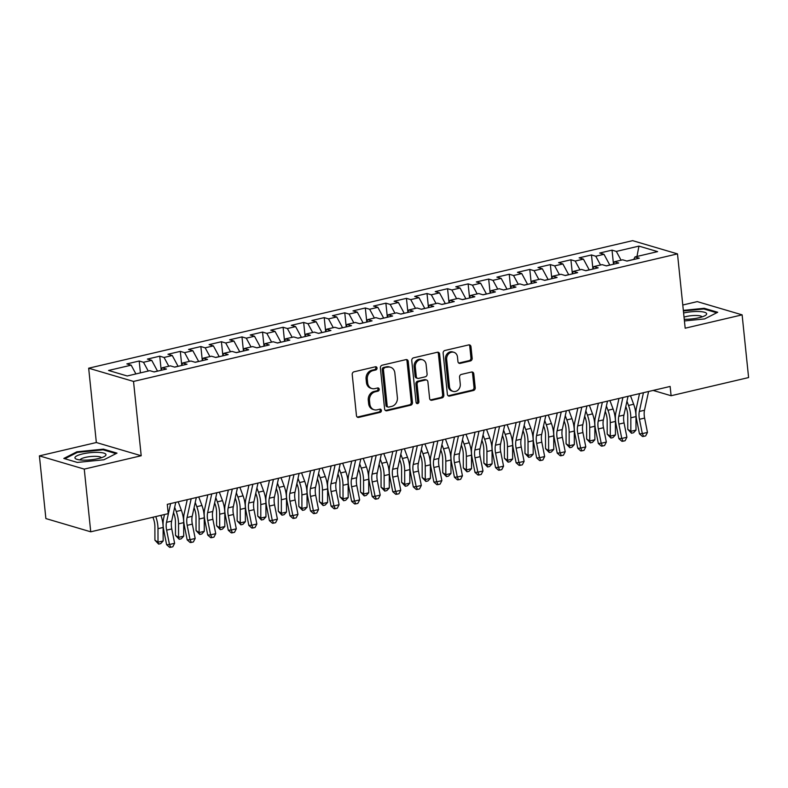 <?xml version="1.0" encoding="UTF-8"?>
<svg xmlns="http://www.w3.org/2000/svg" width="788" height="788" viewBox="0 0 788 788"><rect width="100%" height="100%" fill="white"/><g stroke="black" fill="none" stroke-linecap="round" stroke-linejoin="round"><path stroke-width="1.18" d="M377.028 368.035A1.645 1.399 106.4 0 0 375.452 366.775L354.009 371.798A2.354 2 106.4 0 0 352.226 374.556L356.462 415.591A2.354 2 106.4 0 0 358.717 417.394L380.161 412.37A1.645 1.399 106.4 0 0 379.826 409.179L377.058 409.829A7.535 6.402 106.4 0 1 374.172 409.76A7.535 6.402 106.4 0 1 369.848 404.047L369.493 400.629A7.535 6.402 106.4 0 1 375.196 391.813L377.964 391.163A1.645 1.399 106.4 0 0 377.639 387.972L374.861 388.622A7.535 6.402 106.4 0 1 371.975 388.553A7.535 6.402 106.4 0 1 367.651 382.84L367.297 379.422A7.535 6.402 106.4 0 1 373 370.616L375.777 369.966A1.645 1.399 106.4 0 0 377.028 368.035M371.975 388.553L370.764 388.198A7.535 6.402 106.4 0 1 366.44 382.485L366.085 379.067A7.535 6.402 106.4 0 1 371.788 370.261L374.566 369.611A1.645 1.399 106.4 0 0 375.423 366.784M357.25 417.079A2.354 2 106.4 0 0 357.506 417.039L378.949 412.006A1.645 1.399 106.4 0 0 379.806 409.179M374.172 409.76L372.96 409.396A7.535 6.402 106.4 0 1 368.636 403.683L368.282 400.265A7.535 6.402 106.4 0 1 373.985 391.459L376.753 390.809A1.645 1.399 106.4 0 0 377.61 387.982M470.387 360.973A2.354 2 106.4 0 0 472.17 358.225L470.978 346.71A2.354 2 106.4 0 0 468.722 344.908L444.915 350.483A2.354 2 106.4 0 0 443.132 353.241L447.377 394.276A2.354 2 106.4 0 0 449.623 396.078L473.44 390.493A2.354 2 106.4 0 0 475.223 387.745L473.785 373.837A2.354 2 106.4 0 0 471.529 372.034L461.344 374.418A2.354 2 106.4 0 0 459.562 377.176L460.271 384.071A6.294 5.349 106.4 0 1 453.09 391.37A6.294 5.349 106.4 0 1 449.475 386.603L446.678 359.584A6.294 5.349 106.4 0 1 453.858 352.275A6.294 5.349 106.4 0 1 457.483 357.053L457.946 361.554A2.354 2 106.4 0 0 460.202 363.366L470.387 360.973L469.175 360.618A2.354 2 106.4 0 0 470.958 357.86L469.766 346.356A2.354 2 106.4 0 0 468.988 344.858M670.135 386.445L167.283 504.34L168.238 513.638L90.738 531.811L84.257 469.106L141.2 455.75L133.527 381.431L677.493 253.884L685.176 328.202L742.119 314.855L748.6 377.56L671.1 395.734L670.135 386.445M408.223 361.426A2.354 2 106.4 0 0 405.968 359.614L382.16 365.199A2.354 2 106.4 0 0 380.377 367.957L384.613 408.982A2.354 2 106.4 0 0 386.869 410.794L410.676 405.209A2.354 2 106.4 0 0 412.459 402.461L408.223 361.426L407.012 361.071A2.354 2 106.4 0 0 406.234 359.574M413.533 357.841L437.35 352.256A2.354 2 106.4 0 1 439.606 354.068L443.841 395.103A2.354 2 106.4 0 1 442.058 397.851L431.873 400.245A2.354 2 106.4 0 1 429.618 398.433L427.894 381.796A2.354 2 106.4 0 0 425.638 379.983L418.881 381.569A2.354 2 106.4 0 0 417.098 384.327L418.891 401.653A1.645 1.399 106.4 0 1 416.064 402.313L411.75 360.599A2.354 2 106.4 0 1 413.533 357.841M133.527 381.431L88.67 368.203L632.636 240.655L677.493 253.884M140.412 372.882L139.19 361.012L126.858 363.898L131.163 365.169L108.547 370.468L127.213 375.974L149.828 370.675L154.133 371.946L166.465 369.05L162.161 367.789L170.385 365.859L174.69 367.129L187.022 364.233L182.718 362.963L190.942 361.032L195.247 362.303L207.579 359.417L203.284 358.146L211.499 356.215L215.804 357.486L228.146 354.59L223.841 353.32L232.066 351.399L236.361 352.669L248.703 349.774L244.398 348.503L252.623 346.572L256.927 347.843L269.26 344.957L264.955 343.686L273.18 341.756L277.484 343.026L289.817 340.13L285.512 338.86L293.737 336.939L298.041 338.21L310.374 335.314L306.069 334.043L314.294 332.112L318.598 333.383L330.93 330.497L326.626 329.226L334.851 327.296L339.155 328.566L351.487 325.671L347.183 324.4L355.408 322.479L359.712 323.74L372.054 320.854L367.75 319.583L375.965 317.653L380.269 318.923L392.611 316.027L388.307 314.767L396.531 312.836L400.826 314.107L413.168 311.211L408.864 309.94L417.088 308.01L421.393 309.28L433.725 306.394L429.421 305.123L437.645 303.193L441.95 304.464L454.282 301.568L449.978 300.297L458.202 298.376L462.507 299.647L474.839 296.751L470.534 295.48L478.759 293.55L483.064 294.82L495.396 291.934L491.091 290.664L499.316 288.733L503.621 290.004L515.953 287.108L511.648 285.837L519.873 283.916L524.178 285.177L536.52 282.291L532.215 281.021L540.43 279.09L544.735 280.361L557.077 277.474L552.772 276.204L560.997 274.273L565.301 275.544L577.634 272.648L573.329 271.377L581.554 269.447L585.858 270.717L598.19 267.831L593.886 266.561L602.111 264.63L606.415 265.901L618.747 263.005L614.443 261.744L622.668 259.813L626.972 261.084L639.304 258.188L635 256.918L633.729 259.498M139.19 361.012L143.495 362.273L151.72 360.352L157.531 371.148M161.156 369.818L159.747 356.186L147.415 359.082L151.72 360.352M159.747 356.186L164.052 357.456L172.276 355.526L178.088 366.331M181.713 365.002L180.304 351.369L167.972 354.255L172.276 355.526M180.304 351.369L184.609 352.64L192.833 350.709L198.655 361.505M202.27 360.175L200.861 346.543L188.529 349.439L192.833 350.709M200.861 346.543L205.166 347.813L213.39 345.893L219.212 356.688M222.827 355.358L221.418 341.726L209.086 344.622L213.39 345.893M221.418 341.726L225.723 342.997L233.947 341.066L239.769 351.872M243.393 350.542L241.985 336.909L229.643 339.795L233.947 341.066M241.985 336.909L246.28 338.18L254.504 336.249L260.326 347.045M263.95 345.715L262.542 332.083L250.2 334.979L254.504 336.249M262.542 332.083L266.846 333.354L275.061 331.423L280.883 342.228M284.507 340.899L283.099 327.266L270.757 330.162L275.061 331.423M283.099 327.266L287.403 328.537L295.628 326.606L301.44 337.412M305.064 336.082L303.656 322.45L291.324 325.336L295.628 326.606M303.656 322.45L307.96 323.71L316.185 321.79L321.996 332.585M325.621 331.255L324.213 317.623L311.881 320.519L316.185 321.79M324.213 317.623L328.517 318.894L336.742 316.963L342.553 327.769M346.178 326.439L344.77 312.806L332.438 315.692L336.742 316.963M344.77 312.806L349.074 314.077L357.299 312.146L363.12 322.942M366.735 321.622L365.327 307.98L352.994 310.876L357.299 312.146M365.327 307.98L369.631 309.251L377.856 307.33L383.677 318.125M387.292 316.796L385.884 303.163L373.551 306.059L377.856 307.33M385.884 303.163L390.188 304.434L398.413 302.503L404.234 313.309M407.859 311.979L406.45 298.347L394.108 301.233L398.413 302.503M406.45 298.347L410.745 299.617L418.97 297.687L424.791 308.482M428.416 307.153L427.007 293.52L414.665 296.416L418.97 297.687M427.007 293.52L431.312 294.791L439.527 292.87L445.348 303.666M448.973 302.336L447.564 288.704L435.232 291.599L439.527 292.87M447.564 288.704L451.869 289.974L460.094 288.044L465.905 298.849M469.53 297.519L468.121 283.887L455.789 286.773L460.094 288.044M468.121 283.887L472.426 285.157L480.65 283.227L486.462 294.022M490.087 292.693L488.678 279.06L476.346 281.956L480.65 283.227M488.678 279.06L492.983 280.331L501.207 278.4L507.019 289.206M510.644 287.876L509.235 274.244L496.903 277.14L501.207 278.4M509.235 274.244L513.54 275.514L521.764 273.584L527.586 284.389M531.201 283.059L529.792 269.427L517.46 272.313L521.764 273.584M529.792 269.427L534.097 270.688L542.321 268.767L548.143 279.563M551.758 278.233L550.349 264.601L538.017 267.496L542.321 268.767M550.349 264.601L554.654 265.871L562.878 263.941L568.7 274.746M572.324 273.416L570.916 259.784L558.574 262.67L562.878 263.941M570.916 259.784L575.21 261.055L583.435 259.124L589.257 269.92M592.881 268.6L591.473 254.957L579.131 257.853L583.435 259.124M591.473 254.957L595.777 256.228L603.992 254.307L609.813 265.103M613.438 263.773L612.03 250.141L599.698 253.037L603.992 254.307M612.03 250.141L616.334 251.411L638.95 246.112L657.616 251.618L635 256.918M614.443 261.744L613.172 264.315M633.769 259.4L626.815 261.035M616.334 251.411L621.082 260.178M638.95 246.112L636.97 256.455M593.886 266.561L592.606 269.141M609.804 265.024L606.258 265.851M595.777 256.228L600.525 265.004M573.329 271.377L572.049 273.958M589.247 269.841L585.701 270.678M575.21 261.055L579.968 269.821M552.772 276.204L551.492 278.775M568.69 274.667L565.144 275.495M554.654 265.871L559.411 274.648M532.215 281.021L530.935 283.601M548.133 279.484L544.587 280.321M534.097 270.688L538.854 279.464M511.648 285.837L510.378 288.418M527.576 284.301L524.03 285.138M513.54 275.514L518.297 284.281M491.091 290.664L489.821 293.234M507.019 289.127L503.463 289.954M492.983 280.331L497.74 289.107M470.534 295.48L469.264 298.061M486.452 293.944L482.906 294.781M472.426 285.157L477.173 293.924M449.978 300.297L448.707 302.878M465.895 298.77L462.349 299.598M451.869 289.974L456.616 298.741M429.421 305.123L428.14 307.704M445.338 303.587L441.792 304.414M431.312 294.791L436.059 303.567M408.864 309.94L407.583 312.521M424.781 308.404L421.235 309.241M410.745 299.617L415.503 308.384M388.307 314.767L387.026 317.337M404.224 313.23L400.678 314.057M390.188 304.434L394.946 313.2M367.75 319.583L366.469 322.164M383.667 318.047L380.121 318.874M369.631 309.251L374.389 318.027M347.183 324.4L345.912 326.981M363.11 322.863L359.564 323.701M349.074 314.077L353.832 322.844M326.626 329.226L325.355 331.797M342.553 327.69L338.998 328.517M328.517 318.894L333.275 327.67M306.069 334.043L304.798 336.624M321.987 332.506L318.441 333.344M307.96 323.71L312.708 332.487M285.512 338.86L284.241 341.44M301.43 337.323L297.884 338.16M287.403 328.537L292.151 337.303M264.955 343.686L263.675 346.257M280.873 342.15L277.327 342.977M266.846 333.354L271.594 342.13M244.398 348.503L243.118 351.084M260.316 346.966L256.77 347.804M246.28 338.18L251.037 346.947M223.841 353.32L222.561 355.9M239.759 351.793L236.213 352.62M225.723 342.997L230.48 351.763M203.284 358.146L202.004 360.727M219.202 356.609L215.656 357.437M205.166 347.813L209.923 356.59M182.718 362.963L181.447 365.543M198.645 361.426L195.099 362.263M184.609 352.64L189.366 361.406M162.161 367.789L160.89 370.36M178.088 366.253L174.532 367.08M164.052 357.456L168.799 366.223M157.521 371.069L153.975 371.897M143.495 362.273L148.243 371.049M653.124 390.434L671.1 395.734M742.119 314.855L697.262 301.617L682.782 305.015M141.2 455.75L96.343 442.521L39.4 455.868L84.257 469.106M39.4 455.868L45.881 518.573L90.738 531.811M96.343 442.521L88.67 368.203M131.163 365.169L135.91 373.936M103.484 449.14L76.899 451.8L63.808 458.449L77.323 462.428L103.918 459.768L116.998 453.13L103.484 449.14L103.573 449.938M684.427 320.943L704.62 318.923L717.71 312.275L704.196 308.295L683.334 310.383M385.391 410.479A2.354 2 106.4 0 0 385.657 410.44L409.464 404.855A2.354 2 106.4 0 0 411.247 402.097L407.012 361.071M384.711 367.868A1.645 1.399 106.4 0 0 383.461 369.799L387.184 405.82A1.645 1.399 106.4 0 0 388.76 407.081L391.685 406.391A7.535 6.402 106.4 0 0 397.388 397.585L394.847 372.97A7.535 6.402 106.4 0 0 390.523 367.257A7.535 6.402 106.4 0 0 387.637 367.188L383.5 367.513A1.645 1.399 106.4 0 0 382.249 369.444L383.461 369.799M388.129 407.071L386.918 406.706A1.645 1.399 106.4 0 1 385.972 405.456L382.249 369.444M390.523 367.257L389.311 366.893A7.535 6.402 106.4 0 0 386.425 366.824L387.637 367.188M383.5 367.513L386.425 366.824M430.396 399.93A2.354 2 106.4 0 0 430.662 399.88L440.847 397.497A2.354 2 106.4 0 0 442.629 394.739L438.394 353.714A2.354 2 106.4 0 0 437.606 352.216M426.544 380.013L425.333 379.649A2.354 2 106.4 0 0 424.427 379.629L417.67 381.215A2.354 2 106.4 0 0 415.887 383.973L417.679 401.289L418.891 401.653M416.458 403.21A1.645 1.399 106.4 0 0 417.679 401.289M426.111 364.529A6.294 5.349 106.4 0 0 422.496 359.752A6.294 5.349 106.4 0 0 415.315 367.06L416.3 376.575A2.354 2 106.4 0 0 418.556 378.378L425.313 376.792A2.354 2 106.4 0 0 427.096 374.044L426.111 364.529M422.496 359.752L421.284 359.397A6.294 5.349 106.4 0 0 414.104 366.696L415.315 367.06M417.65 378.358L416.438 378.004A2.354 2 106.4 0 1 415.089 376.221L414.104 366.696M458.724 363.051A2.354 2 106.4 0 0 458.98 363.002L469.175 360.618M453.858 352.275L452.647 351.921A6.294 5.349 106.4 0 0 445.466 359.229L446.678 359.584M453.09 391.37L451.879 391.015A6.294 5.349 106.4 0 1 448.264 386.238L445.466 359.229M448.155 395.763A2.354 2 106.4 0 0 448.411 395.724L472.229 390.139A2.354 2 106.4 0 0 474.012 387.381L472.573 373.482A2.354 2 106.4 0 0 471.795 371.985M76.978 452.588L76.899 451.8M704.285 309.093L704.196 308.295M152.902 517.233L153.355 518.445A11.997 5.693 76.8 0 1 154.891 526.689L154.921 540.204L158.014 542.183L157.984 528.669A17.986 8.54 -103.2 0 0 155.768 516.554M158.634 544.104L158.014 542.183L163.155 540.982L160.693 543.621L158.634 544.104L154.921 540.204M163.155 540.982L163.126 527.467A17.986 8.54 -103.2 0 0 160.91 515.352M175.754 502.36L171.646 521.124A11.997 5.693 -103.2 0 0 171.774 528.945L174.621 543.287L169.479 544.498L170.769 547.256L169.627 547.345L166.623 544.725L163.776 530.373A17.986 8.54 76.8 0 1 163.589 518.642L164.485 514.515M170.612 503.562L166.514 522.326A11.997 5.693 -103.2 0 0 166.632 530.147L169.479 544.498L166.623 544.725M174.621 543.287L172.828 546.774L170.769 547.256M173.518 512.564L173.912 513.628A11.997 5.693 76.8 0 1 175.448 521.863L175.488 535.377L178.571 537.367L178.541 523.853A17.986 8.54 -103.2 0 0 176.236 511.491L174.67 507.295M179.191 539.278L178.571 537.367L183.712 536.155L181.25 538.805L179.191 539.278L175.488 535.377M183.712 536.155L183.683 522.641A17.986 8.54 -103.2 0 0 181.378 510.289L178.206 501.779M194.075 507.748L194.478 508.812A11.997 5.693 76.8 0 1 196.015 517.046L196.045 530.56L199.128 532.54L199.098 519.026A17.986 8.54 -103.2 0 0 196.793 506.674L195.237 502.478M199.758 534.461L199.128 532.54L204.269 531.339L201.807 533.978L199.758 534.461L196.045 530.56M204.269 531.339L204.24 517.824A17.986 8.54 -103.2 0 0 201.935 505.463L198.763 496.962M196.311 497.533L192.203 516.307A11.997 5.693 -103.2 0 0 192.331 524.128L195.178 538.47L190.036 539.672L191.326 542.43L190.184 542.528L187.18 539.898L184.333 525.557A17.986 8.54 76.8 0 1 184.146 513.825L187.239 499.661M191.169 498.745L187.071 517.509A11.997 5.693 -103.2 0 0 187.189 525.33L190.036 539.672L187.18 539.898M195.178 538.47L193.385 541.947L191.326 542.43M216.867 492.717L212.77 511.481A11.997 5.693 -103.2 0 0 212.888 519.302L215.735 533.653L210.593 534.855L211.883 537.613L210.741 537.702L207.737 535.082L204.89 520.74A17.986 8.54 76.8 0 1 204.703 508.999L207.796 494.844M211.736 493.918L207.628 512.683A11.997 5.693 -103.2 0 0 207.746 520.513L210.593 534.855L207.737 535.082M215.735 533.653L213.942 537.13L211.883 537.613M98.086 452.371A15.593 3.576 -5.9 0 0 79.874 454.656A15.593 3.576 -5.9 0 0 76.446 459.168A15.593 3.576 -5.9 0 0 82.819 460.123A15.593 3.576 -5.9 0 0 104.765 456.242A15.593 3.576 -5.9 0 0 98.086 452.371M101.317 457.749A10.677 2.453 -5.9 0 0 95.959 456.341A10.677 2.453 -5.9 0 0 80.12 459.946M64.843 458.744L77.362 452.391L103.13 449.81L116.033 453.622M684.25 319.298A15.593 3.576 -5.9 0 0 705.477 315.387A15.593 3.576 -5.9 0 0 698.798 311.526A15.593 3.576 -5.9 0 0 683.6 313.003M702.029 316.904A10.677 2.453 -5.9 0 0 696.671 315.495A10.677 2.453 -5.9 0 0 684.023 317.121M683.393 311.004L703.842 308.965L716.745 312.767M214.641 502.931L215.035 503.985A11.997 5.693 76.8 0 1 216.572 512.23L216.602 525.744L219.694 527.724L219.655 514.209A17.986 8.54 -103.2 0 0 217.35 501.848L215.794 497.652M220.315 529.644L219.694 527.724L224.826 526.522L222.364 529.162L220.315 529.644L216.602 525.744M224.826 526.522L224.797 513.008A17.986 8.54 -103.2 0 0 222.492 500.646L219.33 492.145M235.198 498.105L235.592 499.168A11.997 5.693 76.8 0 1 237.129 507.403L237.158 520.917L240.251 522.897L240.222 509.393A17.986 8.54 -103.2 0 0 237.917 497.031L236.351 492.835M240.872 524.818L240.251 522.897L245.383 521.695L242.921 524.335L240.872 524.818L237.158 520.917M245.383 521.695L245.354 508.181A17.986 8.54 -103.2 0 0 243.049 495.819L239.887 487.319M237.424 487.9L233.327 506.664A11.997 5.693 -103.2 0 0 233.445 514.485L236.292 528.827L231.16 530.038L232.44 532.796L231.298 532.885L228.293 530.265L225.447 515.913A17.986 8.54 76.8 0 1 225.26 504.182L228.362 490.028M232.293 489.102L228.185 507.866A11.997 5.693 -103.2 0 0 228.303 515.687L231.16 530.038L228.293 530.265M236.292 528.827L234.499 532.314L232.44 532.796M257.991 483.074L253.884 501.838A11.997 5.693 -103.2 0 0 254.002 509.669L256.849 524.01L251.717 525.212L253.007 527.97L251.855 528.058L248.85 525.438L246.004 511.097A17.986 8.54 76.8 0 1 245.817 499.365L248.919 485.201M252.849 484.285L248.742 503.049A11.997 5.693 -103.2 0 0 248.87 510.87L251.717 525.212L248.85 525.438M256.849 524.01L255.056 527.487L253.007 527.97M255.755 493.288L256.149 494.352A11.997 5.693 76.8 0 1 257.686 502.586L257.715 516.101L260.808 518.08L260.779 504.566A17.986 8.54 -103.2 0 0 258.474 492.204L256.908 488.018M261.429 520.001L260.808 518.08L265.95 516.879L263.488 519.519L261.429 520.001L257.715 516.101M265.95 516.879L265.911 503.365A17.986 8.54 -103.2 0 0 263.606 491.003L260.444 482.502M278.548 478.257L274.441 497.021A11.997 5.693 -103.2 0 0 274.559 504.842L277.415 519.184L272.274 520.395L273.564 523.153L272.421 523.242L269.407 520.622L266.561 506.28A17.986 8.54 76.8 0 1 266.374 494.539L269.476 480.385M273.406 479.459L269.299 498.223A11.997 5.693 -103.2 0 0 269.427 506.054L272.274 520.395L269.407 520.622M277.415 519.184L275.613 522.671L273.564 523.153M276.312 488.461L276.706 489.525A11.997 5.693 76.8 0 1 278.243 497.77L278.272 511.284L281.365 513.264L281.336 499.75A17.986 8.54 -103.2 0 0 279.031 487.388L277.465 483.192M281.986 515.185L281.365 513.264L286.507 512.052L284.044 514.702L281.986 515.185L278.272 511.284M286.507 512.052L286.477 498.538A17.986 8.54 -103.2 0 0 284.173 486.186L281.001 477.686M299.105 473.44L294.998 492.204A11.997 5.693 -103.2 0 0 295.126 500.025L297.972 514.367L292.831 515.569L294.121 518.337L292.978 518.425L289.964 515.795L287.118 501.454A17.986 8.54 76.8 0 1 286.94 489.722L290.033 475.568M293.963 474.642L289.856 493.406A11.997 5.693 -103.2 0 0 289.984 501.227L292.831 515.569L289.964 515.795M297.972 514.367L296.18 517.854L294.121 518.337M296.869 483.645L297.263 484.709A11.997 5.693 76.8 0 1 298.8 492.943L298.829 506.457L301.922 508.437L301.893 494.923A17.986 8.54 -103.2 0 0 299.588 482.571L298.022 478.375M302.543 510.358L301.922 508.437L307.064 507.236L304.601 509.875L302.543 510.358L298.829 506.457M307.064 507.236L307.034 493.721A17.986 8.54 -103.2 0 0 304.729 481.36L301.558 472.859M319.662 468.614L315.555 487.378A11.997 5.693 -103.2 0 0 315.683 495.199L318.529 509.55L313.388 510.752L314.678 513.51L313.535 513.599L310.531 510.979L307.675 496.637A17.986 8.54 76.8 0 1 307.497 484.906L310.59 470.741M314.52 469.825L310.413 488.59A11.997 5.693 -103.2 0 0 310.541 496.41L313.388 510.752L310.531 510.979M318.529 509.55L316.737 513.027L314.678 513.51M317.426 478.828L317.82 479.882A11.997 5.693 76.8 0 1 319.357 488.127L319.396 501.641L322.479 503.621L322.45 490.106A17.986 8.54 -103.2 0 0 320.145 477.745L318.579 473.549M323.1 505.541L322.479 503.621L327.621 502.419L325.158 505.059L323.1 505.541L319.396 501.641M327.621 502.419L327.591 488.905A17.986 8.54 -103.2 0 0 325.286 476.543L322.115 468.042M340.219 463.797L336.112 482.561A11.997 5.693 -103.2 0 0 336.24 490.382L339.086 504.724L333.945 505.935L335.235 508.693L334.092 508.782L331.088 506.162L328.241 491.81A17.986 8.54 76.8 0 1 328.054 480.079L331.147 465.925M335.077 464.999L330.98 483.763A11.997 5.693 -103.2 0 0 331.098 491.584L333.945 505.935L331.088 506.162M339.086 504.724L337.294 508.211L335.235 508.693M337.983 474.002L338.377 475.065A11.997 5.693 76.8 0 1 339.914 483.31L339.953 496.814L343.036 498.804L343.007 485.29A17.986 8.54 -103.2 0 0 340.702 472.928L339.135 468.732M343.657 500.725L343.036 498.804L348.178 497.592L345.715 500.242L343.657 500.725L339.953 496.814M348.178 497.592L348.148 484.078A17.986 8.54 -103.2 0 0 345.843 471.726L342.672 463.216M360.776 458.98L356.668 477.745A11.997 5.693 -103.2 0 0 356.797 485.566L359.643 499.907L354.501 501.109L355.792 503.867L354.649 503.965L351.645 501.335L348.798 486.994A17.986 8.54 76.8 0 1 348.611 475.262L351.704 461.098M355.634 460.182L351.537 478.946A11.997 5.693 -103.2 0 0 351.655 486.767L354.501 501.109L351.645 501.335M359.643 499.907L357.851 503.394L355.792 503.867M358.54 469.185L358.944 470.249A11.997 5.693 76.8 0 1 360.48 478.483L360.51 491.998L363.593 493.978L363.564 480.463A17.986 8.54 -103.2 0 0 361.259 468.111L359.702 463.915M364.223 495.898L363.593 493.978L368.735 492.776L366.272 495.416L364.223 495.898L360.51 491.998M368.735 492.776L368.705 479.262A17.986 8.54 -103.2 0 0 366.4 466.9L363.229 458.399M381.333 454.154L377.235 472.918A11.997 5.693 -103.2 0 0 377.353 480.739L380.2 495.091L375.058 496.292L376.349 499.05L375.206 499.139L372.202 496.519L369.355 482.177A17.986 8.54 76.8 0 1 369.168 470.436L372.261 456.282M376.201 455.365L372.094 474.13A11.997 5.693 -103.2 0 0 372.212 481.951L375.058 496.292L372.202 496.519M380.2 495.091L378.407 498.568L376.349 499.05M379.107 464.368L379.501 465.422A11.997 5.693 76.8 0 1 381.037 473.667L381.067 487.181L384.16 489.161L384.12 475.647A17.986 8.54 -103.2 0 0 381.816 463.285L380.259 459.089M384.78 491.082L384.16 489.161L389.292 487.959L386.829 490.599L384.78 491.082L381.067 487.181M389.292 487.959L389.262 474.445A17.986 8.54 -103.2 0 0 386.957 462.083L383.795 453.583M401.89 449.337L397.792 468.102A11.997 5.693 -103.2 0 0 397.91 475.922L400.757 490.264L395.625 491.476L396.906 494.234L395.763 494.322L392.759 491.702L389.912 477.351A17.986 8.54 76.8 0 1 389.725 465.619L392.828 451.465M396.758 450.539L392.651 469.303A11.997 5.693 -103.2 0 0 392.769 477.124L395.625 491.476L392.759 491.702M400.757 490.264L398.964 493.751L396.906 494.234M399.664 459.542L400.058 460.606A11.997 5.693 76.8 0 1 401.594 468.84L401.624 482.354L404.717 484.344L404.687 470.83A17.986 8.54 -103.2 0 0 402.382 458.468L400.816 454.272M405.337 486.255L404.717 484.344L409.849 483.133L407.396 485.782L405.337 486.255L401.624 482.354M409.849 483.133L409.819 469.618A17.986 8.54 -103.2 0 0 407.514 457.267L404.352 448.756M422.457 444.511L418.349 463.275A11.997 5.693 -103.2 0 0 418.467 471.106L421.314 485.447L416.182 486.649L417.473 489.407L416.32 489.506L413.316 486.876L410.469 472.534A17.986 8.54 76.8 0 1 410.282 460.803L413.385 446.638M417.315 445.722L413.207 464.487A11.997 5.693 -103.2 0 0 413.336 472.308L416.182 486.649L413.316 486.876M421.314 485.447L419.521 488.924L417.473 489.407M420.221 454.725L420.615 455.789A11.997 5.693 76.8 0 1 422.151 464.024L422.181 477.538L425.274 479.518L425.244 466.004A17.986 8.54 -103.2 0 0 422.939 453.652L421.373 449.456M425.894 481.438L425.274 479.518L430.415 478.316L427.953 480.956L425.894 481.438L422.181 477.538M430.415 478.316L430.376 464.802A17.986 8.54 -103.2 0 0 428.071 452.44L424.909 443.94M443.014 439.694L438.906 458.458A11.997 5.693 -103.2 0 0 439.034 466.279L441.881 480.631L436.739 481.832L438.029 484.59L436.887 484.679L433.873 482.059L431.026 467.717A17.986 8.54 76.8 0 1 430.839 455.976L433.942 441.822M437.872 440.896L433.764 459.66A11.997 5.693 -103.2 0 0 433.892 467.491L436.739 481.832L433.873 482.059M441.881 480.631L440.078 484.108L438.029 484.59M440.778 449.909L441.172 450.963A11.997 5.693 76.8 0 1 442.708 459.207L442.738 472.721L445.831 474.701L445.801 461.187A17.986 8.54 -103.2 0 0 443.496 448.825L441.93 444.629M446.451 476.622L445.831 474.701L450.972 473.489L448.51 476.139L446.451 476.622L442.738 472.721M450.972 473.489L450.943 459.985A17.986 8.54 -103.2 0 0 448.638 447.623L445.466 439.123M463.571 434.877L459.463 453.642A11.997 5.693 -103.2 0 0 459.591 461.463L462.438 475.804L457.296 477.016L458.586 479.774L457.444 479.862L454.43 477.233L451.583 462.891A17.986 8.54 76.8 0 1 451.406 451.16L454.499 437.005M458.429 436.079L454.321 454.843A11.997 5.693 -103.2 0 0 454.449 462.664L457.296 477.016L454.43 477.233M462.438 475.804L460.645 479.291L458.586 479.774M461.335 445.082L461.729 446.146A11.997 5.693 76.8 0 1 463.265 454.38L463.295 467.895L466.388 469.875L466.358 456.37A17.986 8.54 -103.2 0 0 464.053 444.008L462.487 439.812M467.008 471.795L466.388 469.875L471.529 468.673L469.067 471.313L467.008 471.795L463.295 467.895M471.529 468.673L471.5 455.159A17.986 8.54 -103.2 0 0 469.195 442.797L466.023 434.296M484.127 430.051L480.02 448.815A11.997 5.693 -103.2 0 0 480.148 456.646L482.995 470.988L477.853 472.189L479.143 474.947L478.001 475.036L474.997 472.416L472.14 458.074A17.986 8.54 76.8 0 1 471.963 446.343L475.056 432.179M478.986 431.263L474.878 450.027A11.997 5.693 -103.2 0 0 475.006 457.848L477.853 472.189L474.997 472.416M482.995 470.988L481.202 474.465L479.143 474.947M481.892 440.265L482.286 441.319A11.997 5.693 76.8 0 1 483.822 449.564L483.862 463.078L486.945 465.058L486.915 451.544A17.986 8.54 -103.2 0 0 484.61 439.182L483.044 434.996M487.565 466.979L486.945 465.058L492.086 463.856L489.624 466.496L487.565 466.979L483.862 463.078M492.086 463.856L492.057 450.342A17.986 8.54 -103.2 0 0 489.752 437.98L486.58 429.48M504.684 425.234L500.577 443.999A11.997 5.693 -103.2 0 0 500.705 451.82L503.552 466.161L498.41 467.373L499.7 470.131L498.558 470.219L495.554 467.599L492.707 453.248A17.986 8.54 76.8 0 1 492.52 441.516L495.613 427.362M499.543 426.436L495.445 445.2A11.997 5.693 -103.2 0 0 495.563 453.031L498.41 467.373L495.554 467.599M503.552 466.161L501.759 469.648L499.7 470.131M502.449 435.439L502.842 436.503A11.997 5.693 76.8 0 1 504.379 444.747L504.418 458.261L507.502 460.241L507.472 446.727A17.986 8.54 -103.2 0 0 505.167 434.365L503.601 430.169M508.122 462.162L507.502 460.241L512.643 459.03L510.181 461.679L508.122 462.162L504.418 458.261M512.643 459.03L512.614 445.516A17.986 8.54 -103.2 0 0 510.309 433.164L507.137 424.663M525.241 420.418L521.134 439.182A11.997 5.693 -103.2 0 0 521.262 447.003L524.109 461.344L518.967 462.546L520.257 465.314L519.115 465.403L516.11 462.773L513.264 448.431A17.986 8.54 76.8 0 1 513.077 436.7L516.17 422.545M520.1 421.619L516.002 440.384A11.997 5.693 -103.2 0 0 516.12 448.205L518.967 462.546L516.11 462.773M524.109 461.344L522.316 464.831L520.257 465.314M523.005 430.622L523.409 431.686A11.997 5.693 76.8 0 1 524.946 439.921L524.975 453.435L528.058 455.415L528.029 441.901A17.986 8.54 -103.2 0 0 525.724 429.549L524.168 425.353M528.689 457.336L528.058 455.415L533.2 454.213L530.738 456.853L528.689 457.336L524.975 453.435M533.2 454.213L533.171 440.699A17.986 8.54 -103.2 0 0 530.866 428.337L527.694 419.837M545.798 415.591L541.701 434.355A11.997 5.693 -103.2 0 0 541.819 442.176L544.666 456.528L539.524 457.729L540.814 460.488L539.672 460.576L536.667 457.956L533.821 443.614A17.986 8.54 76.8 0 1 533.634 431.883L536.726 417.719M540.666 416.803L536.559 435.567A11.997 5.693 -103.2 0 0 536.677 443.388L539.524 457.729L536.667 457.956M544.666 456.528L542.873 460.005L540.814 460.488M543.572 425.806L543.966 426.86A11.997 5.693 76.8 0 1 545.503 435.104L545.532 448.618L548.625 450.598L548.586 437.084A17.986 8.54 -103.2 0 0 546.281 424.722L544.725 420.526M549.246 452.519L548.625 450.598L553.757 449.396L551.295 452.036L549.246 452.519L545.532 448.618M553.757 449.396L553.728 435.882A17.986 8.54 -103.2 0 0 551.423 423.52L548.261 415.02M566.355 410.775L562.258 429.539A11.997 5.693 -103.2 0 0 562.376 437.36L565.223 451.701L560.091 452.913L561.371 455.671L560.229 455.76L557.224 453.139L554.378 438.788A17.986 8.54 76.8 0 1 554.191 427.057L557.293 412.902M561.223 411.976L557.116 430.74A11.997 5.693 -103.2 0 0 557.234 438.561L560.091 452.913L557.224 453.139M565.223 451.701L563.43 455.188L561.371 455.671M564.129 420.979L564.523 422.043A11.997 5.693 76.8 0 1 566.06 430.278L566.089 443.792L569.182 445.781L569.153 432.267A17.986 8.54 -103.2 0 0 566.848 419.906L565.282 415.709M569.803 447.702L569.182 445.781L574.314 444.57L571.861 447.22L569.803 447.702L566.089 443.792M574.314 444.57L574.285 431.056A17.986 8.54 -103.2 0 0 571.98 418.704L568.818 410.193M586.922 405.958L582.815 424.722A11.997 5.693 -103.2 0 0 582.933 432.543L585.789 446.885L580.648 448.086L581.938 450.844L580.786 450.943L577.781 448.313L574.935 433.971A17.986 8.54 76.8 0 1 574.747 422.24L577.85 408.076M581.78 407.16L577.673 425.924A11.997 5.693 -103.2 0 0 577.801 433.745L580.648 448.086L577.781 448.313M585.789 446.885L583.987 450.362L581.938 450.844M584.686 416.163L585.08 417.226A11.997 5.693 76.8 0 1 586.617 425.461L586.646 438.975L589.739 440.955L589.71 427.441A17.986 8.54 -103.2 0 0 587.405 415.089L585.839 410.893M590.36 442.876L589.739 440.955L594.881 439.753L592.418 442.393L590.36 442.876L586.646 438.975M594.881 439.753L594.841 426.239A17.986 8.54 -103.2 0 0 592.537 413.877L589.375 405.377M607.479 401.131L603.372 419.896A11.997 5.693 -103.2 0 0 603.5 427.717L606.346 442.068L601.205 443.27L602.495 446.028L601.352 446.116L598.338 443.496L595.492 429.155A17.986 8.54 76.8 0 1 595.304 417.413L598.407 403.259M602.337 402.333L598.23 421.107A11.997 5.693 -103.2 0 0 598.358 428.928L601.205 443.27L598.338 443.496M606.346 442.068L604.544 445.545L602.495 446.028M605.243 411.346L605.637 412.4A11.997 5.693 76.8 0 1 607.174 420.644L607.203 434.158L610.296 436.138L610.267 422.624A17.986 8.54 -103.2 0 0 607.962 410.262L606.396 406.066M610.917 438.059L610.296 436.138L615.438 434.937L612.975 437.576L610.917 438.059L607.203 434.158M615.438 434.937L615.408 421.422A17.986 8.54 -103.2 0 0 613.103 409.061L609.932 400.56M628.036 396.315L623.929 415.079A11.997 5.693 -103.2 0 0 624.057 422.9L626.903 437.241L621.762 438.453L623.052 441.211L621.909 441.3L618.895 438.68L616.049 424.328A17.986 8.54 76.8 0 1 615.871 412.597L618.964 398.442M622.894 397.516L618.787 416.281A11.997 5.693 -103.2 0 0 618.915 424.102L621.762 438.453L618.895 438.68M626.903 437.241L625.111 440.728L623.052 441.211M625.8 406.519L626.194 407.583A11.997 5.693 76.8 0 1 627.731 415.818L627.76 429.332L630.853 431.322L630.824 417.807A17.986 8.54 -103.2 0 0 628.519 405.446L626.952 401.25M631.474 433.233L630.853 431.322L635.995 430.11L633.532 432.75L631.474 433.233L627.76 429.332M635.995 430.11L635.965 416.596A17.986 8.54 -103.2 0 0 633.66 404.244L630.489 395.734M648.593 391.488L644.486 410.252A11.997 5.693 -103.2 0 0 644.614 418.083L647.46 432.425L642.318 433.627L643.609 436.385L642.466 436.483L639.462 433.853L636.605 419.511A17.986 8.54 76.8 0 1 636.428 407.78L639.521 393.616M643.451 392.7L639.344 411.464A11.997 5.693 -103.2 0 0 639.472 419.285L642.318 433.627L639.462 433.853M647.46 432.425L645.668 435.902L643.609 436.385M371.788 370.261L373 370.616M366.085 379.067L367.297 379.422M366.44 382.485L367.651 382.84M376.753 390.809L377.964 391.163M373.985 391.459L375.196 391.813M368.282 400.265L369.493 400.629M368.636 403.683L369.848 404.047M378.949 412.006L380.161 412.37M357.506 417.039L358.717 417.394M374.566 369.611L375.777 369.966M411.247 402.097L412.459 402.461M409.464 404.855L410.676 405.209M385.657 410.44L386.869 410.794M385.972 405.456L387.184 405.82M438.394 353.714L439.606 354.068M442.629 394.739L443.841 395.103M440.847 397.497L442.058 397.851M430.662 399.88L431.873 400.245M424.427 379.629L425.638 379.983M417.67 381.215L418.881 381.569M415.887 383.973L417.098 384.327M415.089 376.221L416.3 376.575M458.98 363.002L460.202 363.366M448.264 386.238L449.475 386.603M472.573 373.482L473.785 373.837M474.012 387.381L475.223 387.745M472.229 390.139L473.44 390.493M448.411 395.724L449.623 396.078M469.766 346.356L470.978 346.71M470.958 357.86L472.17 358.225M157.984 528.669L163.126 527.467M171.646 521.124L166.514 522.326M171.774 528.945L166.632 530.147M178.541 523.853L183.683 522.641M176.236 511.491L181.378 510.289M199.098 519.026L204.24 517.824M196.793 506.674L201.935 505.463M192.203 516.307L187.071 517.509M192.331 524.128L187.189 525.33M212.77 511.481L207.628 512.683M212.888 519.302L207.746 520.513M219.655 514.209L224.797 513.008M217.35 501.848L222.492 500.646M240.222 509.393L245.354 508.181M237.917 497.031L243.049 495.819M233.327 506.664L228.185 507.866M233.445 514.485L228.303 515.687M253.884 501.838L248.742 503.049M254.002 509.669L248.87 510.87M260.779 504.566L265.911 503.365M258.474 492.204L263.606 491.003M274.441 497.021L269.299 498.223M274.559 504.842L269.427 506.054M281.336 499.75L286.477 498.538M279.031 487.388L284.173 486.186M294.998 492.204L289.856 493.406M295.126 500.025L289.984 501.227M301.893 494.923L307.034 493.721M299.588 482.571L304.729 481.36M315.555 487.378L310.413 488.59M315.683 495.199L310.541 496.41M322.45 490.106L327.591 488.905M320.145 477.745L325.286 476.543M336.112 482.561L330.98 483.763M336.24 490.382L331.098 491.584M343.007 485.29L348.148 484.078M340.702 472.928L345.843 471.726M356.668 477.745L351.537 478.946M356.797 485.566L351.655 486.767M363.564 480.463L368.705 479.262M361.259 468.111L366.4 466.9M377.235 472.918L372.094 474.13M377.353 480.739L372.212 481.951M384.12 475.647L389.262 474.445M381.816 463.285L386.957 462.083M397.792 468.102L392.651 469.303M397.91 475.922L392.769 477.124M404.687 470.83L409.819 469.618M402.382 458.468L407.514 457.267M418.349 463.275L413.207 464.487M418.467 471.106L413.336 472.308M425.244 466.004L430.376 464.802M422.939 453.652L428.071 452.44M438.906 458.458L433.764 459.66M439.034 466.279L433.892 467.491M445.801 461.187L450.943 459.985M443.496 448.825L448.638 447.623M459.463 453.642L454.321 454.843M459.591 461.463L454.449 462.664M466.358 456.37L471.5 455.159M464.053 444.008L469.195 442.797M480.02 448.815L474.878 450.027M480.148 456.646L475.006 457.848M486.915 451.544L492.057 450.342M484.61 439.182L489.752 437.98M500.577 443.999L495.445 445.2M500.705 451.82L495.563 453.031M507.472 446.727L512.614 445.516M505.167 434.365L510.309 433.164M521.134 439.182L516.002 440.384M521.262 447.003L516.12 448.205M528.029 441.901L533.171 440.699M525.724 429.549L530.866 428.337M541.701 434.355L536.559 435.567M541.819 442.176L536.677 443.388M548.586 437.084L553.728 435.882M546.281 424.722L551.423 423.52M562.258 429.539L557.116 430.74M562.376 437.36L557.234 438.561M569.153 432.267L574.285 431.056M566.848 419.906L571.98 418.704M582.815 424.722L577.673 425.924M582.933 432.543L577.801 433.745M589.71 427.441L594.841 426.239M587.405 415.089L592.537 413.877M603.372 419.896L598.23 421.107M603.5 427.717L598.358 428.928M610.267 422.624L615.408 421.422M607.962 410.262L613.103 409.061M623.929 415.079L618.787 416.281M624.057 422.9L618.915 424.102M630.824 417.807L635.965 416.596M628.519 405.446L633.66 404.244M644.486 410.252L639.344 411.464M644.614 418.083L639.472 419.285"/></g></svg>
